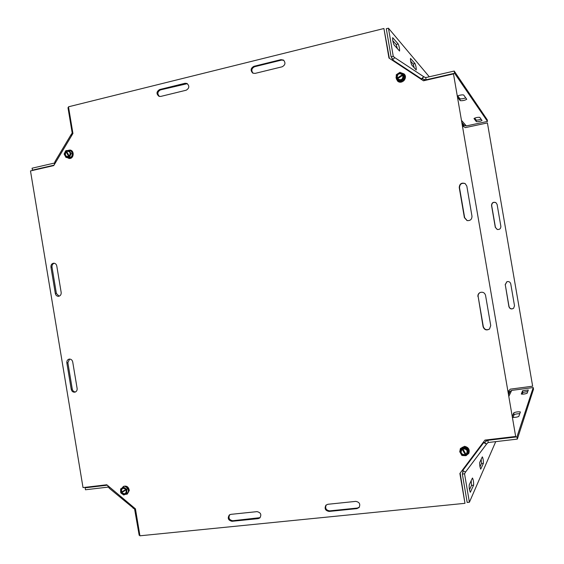 <?xml version="1.0" encoding="UTF-8"?>
<svg xmlns="http://www.w3.org/2000/svg" width="564" height="564" viewBox="0 0 564 564"><rect width="100%" height="100%" fill="white"/><g stroke="black" fill="none" stroke-linecap="round" stroke-linejoin="round"><path stroke-width="0.85" d="M506.923 281.704L505.274 284.7L509.024 306.555C509.919 308.839 511.456 309.403 513.649 308.254M505.147 284.749L506.86 281.725C508.834 281.224 510.131 281.929 510.744 283.833L514.509 305.773L513.592 308.296C511.393 309.509 509.835 308.959 508.911 306.647L505.274 284.7M495.925 202.631C493.303 201.877 491.893 202.85 491.681 205.55L495.425 227.37L497.293 229.506M500.86 226.319C500.811 228.674 499.598 229.724 497.229 229.485L495.291 227.327L491.54 205.472C491.766 202.723 493.211 201.757 495.855 202.582L497.103 204.429L500.86 226.319M463.277 126.258L465.335 127.626L487.423 122.931L532.649 386.199L510.194 389.167L508.707 391.155M532.649 386.199L487.423 122.931M283.784 60.313L281.577 60.08L254.576 66.728C251.495 68.406 251.022 70.592 253.151 73.278M255.069 73.405L252.785 73.108C250.268 70.479 250.627 68.216 253.87 66.326L280.928 59.657L283.473 60.08C285.786 62.787 285.342 65.022 282.134 66.799L255.069 73.405M187.326 83.655L160.458 89.902C157.419 91.713 157.088 93.899 159.471 96.458M185.02 83.289L186.924 83.444C189.652 85.947 189.405 88.21 186.183 90.219L160.733 96.43L159.013 96.331C156.179 93.906 156.362 91.643 159.584 89.556L185.02 83.289L185.852 83.648M480.373 292.413C478.695 293.28 477.955 294.641 478.152 296.502L483.299 326.57C484.511 329.693 486.605 330.49 489.587 328.96M477.919 296.608C477.722 294.683 478.505 293.301 480.26 292.455C482.953 291.778 484.716 292.751 485.555 295.374L490.736 325.576L489.489 329.045C486.485 330.694 484.349 329.926 483.087 326.739L478.152 296.502M465.251 183.631C461.69 182.651 459.78 184.012 459.512 187.706L464.651 217.69L467.161 220.609M471.983 216.202C471.92 219.438 470.27 220.898 467.034 220.573L464.391 217.612L459.237 187.558C459.547 183.772 461.507 182.433 465.124 183.547L466.823 186.078L471.983 216.202M229.752 514.685C228.159 517.949 229.153 519.973 232.728 520.741L260.131 517.653M257.008 511.64C260.815 512.542 261.752 514.65 259.814 517.963L258.185 518.64L231.994 521.305C228.173 520.325 227.299 518.203 229.365 514.932L230.831 514.361L257.008 511.64M326.232 504.935C324.906 508.263 326.034 510.244 329.63 510.878L357.428 508.044L359.317 507.198M329.087 511.435C325.28 510.653 324.229 508.573 325.943 505.189L327.874 504.279L355.722 501.382C359.465 502.059 360.586 504.096 359.092 507.494L356.949 508.608L329.087 511.435L329.63 510.878M54.299 263.24C52.614 263.811 51.846 265.094 52.008 267.082L56.379 293.428L59.058 296.206M61.173 292.42C61.314 294.605 60.433 295.896 58.536 296.304C56.851 296.276 55.78 295.346 55.328 293.506L50.943 267.11C50.823 264.826 51.761 263.515 53.77 263.191C55.364 263.303 56.365 264.227 56.781 265.975L61.173 292.42M69.633 359.064L67.87 362.659L72.255 389.061C72.714 390.937 73.806 391.895 75.527 391.945M66.841 362.878C66.679 360.911 67.433 359.656 69.111 359.12C70.972 358.958 72.178 359.895 72.714 361.933L77.12 388.441C77.289 390.309 76.591 391.543 75.033 392.135C73.087 392.41 71.818 391.472 71.233 389.336L66.841 362.878L67.87 362.659M68.491 106.8L383.915 28.517L388.956 58.021L423.472 80.793L453.491 73.912L515.665 436.465L484.948 440.096L459.871 473.478L464.969 503.321L139.935 535.8L135.445 508.848L106.8 484.772L83.021 487.585L30.484 170.927L53.742 165.59L72.932 133.471L68.491 106.8M389.35 58.282L383.915 28.517M515.665 436.465L453.491 73.912M460.161 473.097L464.969 503.321M107.308 485.202L85.129 487.818L85.453 489.771L108.091 487.113L109.176 487.733M85.129 487.818L86.482 487.176M139.844 535.229L139.188 535.292L134.606 509.109L109.155 488.149L109.501 487.042M133.999 507.635L133.583 508.249M133.506 507.212L133.118 508.298M482.291 456.939L482.375 456.868C483.136 458.673 483.475 460.83 483.383 463.347L480.732 469.135C479.936 467.267 479.59 465.046 479.703 462.473L482.291 456.939M479.985 466.802L481.466 463.566L481.177 459.322M519.789 413.659C516.998 413.764 515.101 414.131 514.086 414.744L513.007 417.494M512.408 416.218L513.762 412.827C516.011 411.91 518.217 411.621 520.389 411.953L518.809 416.373C517.562 417.078 515.496 417.445 512.62 417.473M472.378 478.124L472.498 478.032C473.372 480.006 473.739 482.396 473.591 485.202L470.327 492.28C469.41 490.229 469.044 487.761 469.22 484.885L472.378 478.124M469.495 489.764L471.476 485.421L471.194 480.662M527.77 391.501L522.863 392.424L522.165 394.194M522.581 390.774L528.306 389.985L527.143 393.249C525.154 394.003 523.209 394.271 521.284 394.053L522.581 390.774L522.863 392.424M463.213 471.123L462.339 474.063L467.189 502.461L469.403 502.242L464.546 473.823L465.547 472.019M469.403 502.242L495.728 441.64M508.657 394.335L510.145 391.289L511.696 390.394L533.234 387.553L516.955 436.867L487.705 440.322L485.611 441.506L486.387 439.927M533.234 387.553L533.516 389.181L517.336 439.102L488.086 442.536L486.57 444.072L484.723 442.698L485.611 441.506M517.336 439.102L516.955 436.867M462.882 471.751L463.305 471.187M510.145 391.289L508.509 393.475M509.687 391.895L508.023 390.662M508.086 391.021L509.482 392.17M486.535 444.122L465.568 472.005L462.198 470.383M483.207 442.409L486.57 444.072M483.496 442.035L484.723 442.698M457.7 95.88L459.893 98.749C461.148 99.067 463.093 98.77 465.737 97.868M457.489 95.979C460.189 94.992 462.247 94.667 463.671 94.999L466.731 99.271C464.821 100.399 462.649 100.857 460.217 100.653L457.735 97.431M415.019 63.591C415.936 65.953 416.338 68.082 416.218 69.985L411.741 64.987C410.789 62.583 410.373 60.39 410.493 58.416L415.019 63.591L413.151 64.035L410.627 61.131M414.23 67.814L413.151 64.035M474.641 118.109L476.101 120.026C477.144 120.238 478.822 119.984 481.134 119.251M482.009 120.463L482.023 120.499C480.345 121.38 478.462 121.775 476.383 121.662L473.986 118.532C475.706 117.608 477.63 117.213 479.76 117.34L482.009 120.463M398.205 43.985C399.27 46.6 399.721 48.955 399.566 51.049L394.074 44.944C392.96 42.265 392.495 39.84 392.664 37.654L398.205 43.985L396.154 44.486L392.777 40.601M397.409 48.723L396.154 44.486M424.643 80.525L423.656 79.411L426.017 79.82L454.591 73.264L487.507 121.422L466.329 125.927L464.574 125.603L462.085 122.797M423.656 79.411L422.429 78.6L423.712 76.69L425.644 77.62L454.21 71.05L487.233 119.801L487.507 121.422M454.21 71.05L454.591 73.264M429.289 76.782L388.455 28.2L386.305 28.729L391.099 56.809L392.812 59.248M388.455 28.2L393.249 56.301L394.751 57.62M462.734 126.562L463.664 125.004L464.574 125.603M392.896 59.135L392.368 58.783M462.797 126.949L463.975 125.208M423.712 76.69L421.111 79.242M392.191 60.158L394.786 57.641L423.634 76.641M421.548 79.524L422.415 78.586M68.611 107.498L67.976 107.653L72.199 133.019L70.937 134.874L71.614 135.684M33.318 170.272L32.416 170.138L32.092 168.199L54.229 163.102L55.075 162.129M32.416 170.138L53.982 165.189M55.533 162.594L54.948 161.642M71.917 135.177L71.402 134.796M68.293 150.44L70.902 150.715L72.714 154.035L71.043 157.518L67.56 157.68L71.043 157.518L72.714 154.035L70.902 150.715L66.143 150.546L69.598 156.862L70.444 157.025L69.083 157.229L65.628 150.912L66.474 151.082L69.358 156.355M69.64 156.87L69.922 157.391M69.083 157.229L65.939 157.377L64.127 154.057L65.628 150.912M67.56 157.68L65.939 157.377M71.043 157.518L70.274 157.37M68.857 156.82C64.994 157.018 63.986 155.185 65.847 151.321M66.369 150.955C70.232 150.75 71.24 152.583 69.372 156.454M69.287 150.391L71.106 153.718L69.598 156.862M68.808 156.496C65.466 156.644 64.592 155.044 66.178 151.695M66.7 151.328C70.042 151.18 70.916 152.781 69.323 156.136M67.659 150.468L70.098 150.038C71.945 150.567 72.953 151.899 73.13 154.042C72.96 156.637 71.727 158.11 69.45 158.477L66.982 157.575M72.714 154.035L71.106 153.718M68.759 158.435L69.598 158.505C73.94 158.526 74.54 150.715 70.246 150.073L70.176 150.059M121.725 492.661L121.436 492.076L120.675 492.478L127.542 488.953L120.992 493.077L123.812 495.016L126.865 493.253L126.794 489.735M121.436 492.076L127.231 488.734M120.675 492.478L120.604 488.96L123.657 487.197L126.477 489.129M128.303 492.492L125.257 494.24L128.303 492.492L128.225 488.593L128.303 492.492L126.865 493.253M128.225 488.593L125.102 486.45L128.225 488.593L127.542 488.953M126.421 489.954C126.512 494.283 124.834 495.255 121.366 492.865M121.048 492.259C120.95 487.93 122.635 486.958 126.096 489.348M126.223 490.074C126.287 493.81 124.813 494.656 121.817 492.612M121.493 492.005C121.429 488.269 122.903 487.423 125.906 489.467M121.768 488.29L123.445 486.436L125.208 486.069C127.556 486.471 128.867 487.952 129.156 490.525L127.203 494.106L124.891 494.438M123.657 487.197L122.134 488.079M125.257 494.24L123.812 495.016M127.274 494.071L129.29 490.454C128.599 486.901 126.696 485.534 123.579 486.365L123.509 486.408M466.548 455.331L465.892 455.691L461.641 448.338L462.071 447.604L462.515 447.626L462.304 447.985L466.555 455.345L468.522 452.039L466.28 448.161L462.304 447.985M466.104 455.317L461.86 447.971M465.892 455.691L461.916 455.508L459.681 451.644L461.641 448.338M466.781 454.965L468.91 451.327L466.675 447.471L462.269 447.28L466.675 447.471L466.28 448.161M460.104 450.939L462.071 447.604M462.579 448.465C467.471 448.662 468.712 450.798 466.28 454.866M465.617 455.211C460.725 455.007 459.491 452.871 461.916 448.81M462.847 448.81C467.077 449.007 468.155 450.876 466.075 454.401M465.42 454.746C461.19 454.542 460.111 452.68 462.184 449.156M459.808 451.426L460.4 448.528L464.496 446.378C468.501 447.315 469.925 449.677 468.762 453.463L465.92 455.641M465.737 455.684L463.396 455.578M461.183 454.239L459.949 452.095M466.675 447.471L468.91 451.327L468.522 452.039M468.783 453.435L468.804 453.4C469.96 449.614 468.536 447.252 464.532 446.314L460.421 448.493M404.064 75.005L403.739 74.681L396.682 79.327L397.014 79.644L396.64 79.453L396.302 78.692L403.359 74.046L404.064 75.005M403.683 74.37L396.64 79.016M403.739 74.681L403.782 78.636L400.059 81.082L396.682 79.327M404.395 79.256L400.687 81.688L396.95 79.743L400.687 81.688L404.395 79.256L404.353 74.871L404.395 79.256L403.782 78.636M401.216 72.932L404.057 74.568M396.302 78.692L396.266 74.744L399.975 72.291L403.359 74.046M396.76 78.389C396.696 73.524 398.741 72.178 402.9 74.342M403.281 74.977C403.345 79.848 401.293 81.202 397.141 79.023M397.204 78.192C397.176 73.983 398.959 72.805 402.569 74.659M402.95 75.294C402.971 79.503 401.187 80.68 397.585 78.826M400.616 72.622L404.099 73.926L405.354 77.049C405.1 79.947 403.563 81.625 400.743 82.097L397.423 80.906L396.048 77.67L396.281 76.133M400.687 81.688L400.059 81.082M397.451 80.934L397.479 80.962C401.469 85.122 408.336 77.966 404.162 73.99L404.134 73.962M253.87 66.326L254.576 66.728M280.928 59.657L281.577 60.08M159.584 89.556L160.458 89.902M258.185 518.64L258.869 518.076M231.994 521.305L232.728 520.741M356.949 508.608L357.428 508.044M55.328 293.506L56.379 293.428M50.943 267.11L52.008 267.082M71.233 389.336L72.255 389.061M108.091 487.113L107.851 485.653M135.571 509.602L134.923 509.673M481.466 463.566L483.383 463.347M513.762 412.827L514.086 414.744M471.476 485.421L473.591 485.202M465.307 472.343L464.546 473.823L462.339 474.063M511.696 390.394L508.954 396.09M487.987 439.737L488.086 442.536M508.333 392.481L508.954 391.649M462.621 470.7L483.63 442.726M460.217 100.653L459.893 98.749M476.383 121.662L476.101 120.026M425.644 77.62L426.299 80.144M461.719 120.661L466.329 125.927M391.099 56.809L393.249 56.301L394.074 57.175M462.311 124.101L463.664 125.004M463.34 125.673L462.48 125.102M421.379 78.84L392.452 59.763M72.199 133.019L72.834 132.864M54.447 164.413L54.229 163.102M463.178 471.102L462.635 472.146M486.556 444.108L465.568 472.005M391.874 58.374L392.77 59.305M394.786 57.641L423.663 76.655M54.891 161.748L70.937 134.874"/></g></svg>
